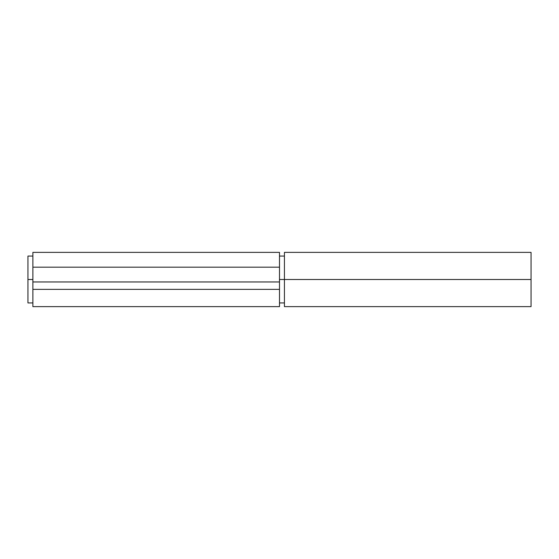 <?xml version="1.0" encoding="UTF-8"?>
<svg xmlns="http://www.w3.org/2000/svg" width="559" height="559" viewBox="0 0 559 559"><rect width="100%" height="100%" fill="white"/><g stroke="black" fill="none" stroke-linecap="round" stroke-linejoin="round"><path stroke-width="0.84" d="M531.05 252.437L531.05 306.625L531.05 279.5L284.433 279.5L284.433 306.625L284.433 279.5L279.5 279.5L531.05 279.5L531.05 252.375L284.433 252.375L284.433 279.5L284.433 252.437M27.95 279.5L27.95 302.929L27.95 279.5L32.883 279.5L27.95 279.5L27.95 256.071L27.95 279.5M279.5 252.437L279.5 267.167L279.5 252.375L32.883 252.375L32.883 306.625L279.5 306.625L279.5 289.366L279.5 306.625M32.883 252.437L32.883 267.167L279.5 267.167L279.5 289.366L279.5 281.967L32.883 281.967L32.883 289.366L279.5 289.366L32.883 289.366L32.883 306.625M279.5 267.167L32.883 267.167L32.883 281.967L279.5 281.967L279.5 267.167M279.5 302.929L284.433 302.929M27.95 302.929L32.883 302.929M27.95 256.071L32.883 256.071M279.5 256.071L284.433 256.071M531.05 306.625L284.433 306.625"/></g></svg>
